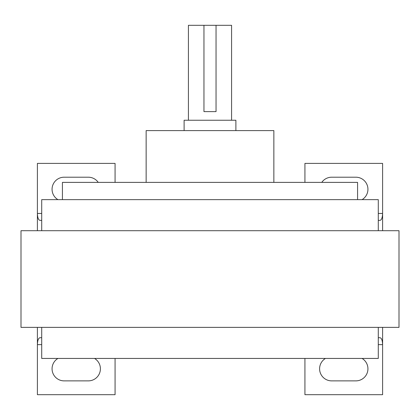 <?xml version="1.0" encoding="UTF-8"?>
<svg xmlns="http://www.w3.org/2000/svg" width="420" height="420" viewBox="0 0 420 420"><rect width="100%" height="100%" fill="white"/><g stroke="black" fill="none" stroke-linecap="round" stroke-linejoin="round"><path stroke-width="0.63" d="M41.711 327.369L41.711 358.439L378.289 358.439L378.289 327.369M21 327.369L399 327.369L399 230.711L21 230.711L21 327.369M41.711 230.711L41.711 199.642L378.289 199.642L378.289 230.711M62.423 199.642L62.423 182.385L357.578 182.385L357.578 199.642M146.139 182.385L146.139 130.604L273.861 130.604L273.861 182.385M184.107 130.604L184.107 120.246L235.893 120.246L235.893 130.604M188.422 120.246L188.422 25.316L203.957 25.316L203.957 111.615L216.043 111.615L216.043 25.316L231.578 25.316L231.578 120.246M216.043 25.316L203.957 25.316M115.07 182.385L115.07 163.396L37.396 163.396L37.396 213.454C37.559 217.618 38.393 219.917 39.91 220.358L41.711 220.358M41.711 213.454L37.396 213.454L37.396 230.711M304.931 182.385L304.931 163.396L382.604 163.396L382.604 230.711M378.289 213.454L382.604 213.454C382.442 217.618 381.607 219.917 380.09 220.358L378.289 220.358M321.767 182.385A12.08 12.08 0 0 1 331.685 177.203L355.85 177.203A12.08 12.08 0 0 1 362.072 199.642M57.929 199.642A12.08 12.08 0 0 1 64.15 177.203L88.316 177.203A12.08 12.08 0 0 1 98.233 182.385M115.07 358.439L115.07 394.685L37.396 394.685L37.396 327.369M41.711 344.631L37.396 344.631C37.559 340.468 38.393 338.163 39.91 337.727L41.711 337.727M304.931 358.439L304.931 394.685L382.604 394.685L382.604 344.631C382.442 340.468 381.607 338.163 380.09 337.727L378.289 337.727M378.289 344.631L382.604 344.631L382.604 327.369M362.072 358.439A12.08 12.08 0 0 1 355.85 380.877L331.685 380.877A12.08 12.08 0 0 1 325.463 358.439M94.537 358.439A12.08 12.08 0 0 1 88.316 380.877L64.15 380.877A12.08 12.08 0 0 1 57.929 358.439"/></g></svg>
